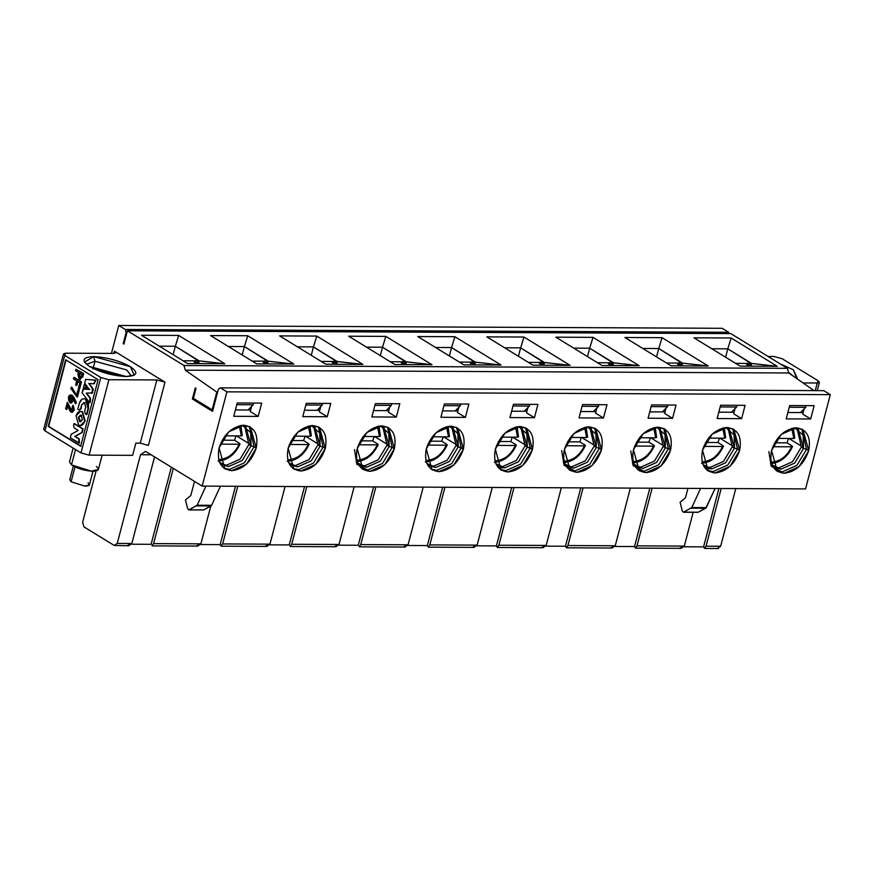 <?xml version="1.0" encoding="UTF-8"?>
<svg xmlns="http://www.w3.org/2000/svg" width="874" height="874" viewBox="0 0 874 874"><rect width="100%" height="100%" fill="white"/><g stroke="black" fill="none" stroke-linecap="round" stroke-linejoin="round"><path stroke-width="1.31" d="M743.949 488.632L751.804 488.664L743.949 488.632M96.38 466.498C100.04 469.742 98.358 471.304 91.322 471.162C83.347 470.332 76.726 468.235 71.482 464.892L72.695 460.281M73.34 466.071L69.756 479.75L71.1 481.782L75 466.924L71.1 481.782L84.592 486.053L89.388 484.906L92.972 471.217M73.121 448.078L69.494 461.909L71.482 464.892L75.514 449.542L71.482 464.892L91.322 471.162L98.369 469.48L102.116 455.201M88.034 482.874C90.525 485.081 89.377 486.141 84.592 486.053L71.1 481.782L71.93 478.646M63.485 353.883L43.7 429.298L44.945 430.795L64.731 355.379L44.945 430.795L80.987 452.907L100.772 377.492L64.731 355.379L63.507 353.817L65.659 353.183L113.598 353.413L115.75 352.779L114.527 351.217L113.598 353.413L65.659 353.183L64.731 355.379L100.772 377.492L108.911 379.72L156.85 379.95L164.989 382.178L114.527 351.217L113.948 353.402L114.527 351.217L164.989 382.178L148.405 445.401L140.266 443.162L135.831 443.14L132.63 455.343L135.831 443.14L140.266 443.162L156.85 379.95L108.911 379.72L89.126 455.136L132.63 455.343L89.126 455.136L80.987 452.907L44.945 430.795L45.514 428.61M140.517 454.72L145.576 451.388L202.167 486.108L226.901 391.836L220.412 387.859L218.38 389.192L212.568 411.37L192.378 398.992L195.295 387.892L196.016 388.34L193.394 398.326L212.131 409.819L216.796 392.076L185.288 370.172L183.999 365.518L127.418 330.798L123.922 344.105L123.201 343.668L126.107 332.579L125.255 329.476L118.766 325.489L111.446 353.402L118.766 325.489L125.255 329.476L126.107 332.579L123.201 343.668L123.922 344.105L127.418 330.798L183.999 365.518L185.288 370.172L216.796 392.076L212.131 409.819L193.394 398.326L196.016 388.34L195.295 387.892L192.378 398.992L194.498 399.003L192.378 398.992L212.568 411.37L218.38 389.192L220.412 387.859L226.901 391.836L202.167 486.108L145.576 451.388L140.517 454.72L117.236 543.442L140.517 454.72L151.093 454.775L140.517 454.72M96.085 470.955L82.637 522.215L83.926 526.869L114.199 545.442L117.236 543.442L131.832 543.519L154.556 456.894L131.832 543.519L117.236 543.442L114.199 545.442L83.926 526.869L82.637 522.215L96.085 470.955M128.784 545.769L114.199 545.442M128.675 545.758L131.832 543.519L127.44 545.507M220.969 545.944L222.641 543.934L237.772 486.272L222.641 543.934L220.969 545.944L220.161 544.622L221.275 546.195M235.467 486.261L220.161 544.622L235.467 486.261M200.616 544.535L220.161 544.622L200.616 544.535M197.699 546.086L200.889 543.836L210.787 506.101L200.889 543.836L196.497 545.824M153.584 543.617L151.901 545.616L153.584 543.617L173.314 468.409L153.584 543.617L200.889 543.836L153.584 543.617M171.337 467.186L151.104 544.305L171.337 467.186M131.559 544.207L151.104 544.305L131.559 544.207M194.509 481.41L190.805 495.514L185.463 499.95L187.681 508.897L189.123 509.848L197.142 505.227L205.936 486.13L197.142 505.227L188.74 509.946L203.62 509.913L189.123 509.848L187.681 508.897L185.463 499.95L190.805 495.514L194.509 481.41M189.123 509.848L203.238 510.012M203.62 509.913L211.071 505.959L196.563 505.893L211.071 505.959L211.639 505.292L197.142 505.227L211.639 505.292L220.434 486.195L211.639 505.292L203.62 509.913M320.703 406.639L319.327 411.873L327.258 416.734L330.743 403.427L306.282 403.318L302.786 416.625L327.258 416.734L319.327 411.873L320.703 406.639M233.729 416.297L258.201 416.417L250.27 411.545L258.201 416.417L261.687 403.111L237.215 402.99L233.729 416.297L237.215 402.99L261.687 403.111L258.201 416.417L233.729 416.297M251.636 406.312L250.27 411.545L251.636 406.312M236.439 435.897L249.101 443.664L236.439 435.897M221.308 464.116L226.442 465.219L240.066 459.189L248.893 444.505L240.066 459.189L226.442 465.219L221.319 464.116M219.56 462.412L222.357 464.837L228.606 466.552L242.218 460.511L251.057 445.838L248.893 444.505L251.057 445.838L242.218 460.511L228.606 466.552L219.56 462.412M254.083 446.723L251.057 445.838L254.083 446.723L249.352 426.49L254.083 446.723L256.246 448.056L250.467 427.102L243.638 425.234L228.748 431.832L219.09 447.881L224.869 468.825L231.708 470.704L246.588 464.105L256.246 448.056L254.083 446.723L244.425 462.772L229.545 469.371L223.82 468.103L229.545 469.371L244.425 462.772L254.083 446.723M242.338 425.277L250.652 432.608L251.057 445.838L245.769 426.676L242.338 425.277M244.654 426.075L248.893 444.505L244.654 426.075M288.617 462.728L291.413 465.154L297.673 466.869L311.286 460.838L320.113 446.155L317.95 444.822L309.123 459.506L295.51 465.547L290.376 464.433L295.51 465.547L309.123 459.506L317.95 444.822L320.113 446.155L314.837 426.993L311.395 425.594L319.709 432.925L320.113 446.155L311.286 460.838L297.673 466.869L288.617 462.728M313.711 426.392L317.95 444.822L313.711 426.392M93.715 356.603C107.043 357.302 119.246 360.645 130.335 366.654C138.813 372.652 137.426 375.94 126.162 376.508C112.833 375.82 100.63 372.477 89.552 366.468C81.064 360.47 82.451 357.182 93.715 356.603L84.527 362.142L89.552 366.468L126.162 376.508L134.246 375.186L130.335 366.654L93.715 356.603L95.004 361.257L93.715 356.603M80.637 446.253L48.201 426.348L65.659 359.804L98.096 379.709L80.637 446.253L98.096 379.709L65.659 359.804L48.201 426.348L80.637 446.253M80.987 452.907L89.126 455.136L108.911 379.72L100.772 377.492L80.987 452.907M140.266 443.162L148.405 445.401L164.989 382.178L156.85 379.95L140.266 443.162M86.493 364.283L95.004 361.257L86.493 364.283M92.972 369.025L95.004 361.257L92.972 369.025M122.185 376.333L94.479 369.057L122.185 376.333M131.482 376.093L126.741 369.964L95.004 361.257L126.741 369.964L131.482 376.093M81.096 446.253L48.201 426.348L66.107 359.815L48.649 426.359L81.096 446.253M70.554 396.599L71.384 401.461L70.947 396.435L70.106 396.599C77.251 398.468 66.5 405.197 70.106 396.599L71.165 401.483L70.554 396.599M84.723 384.56L87.269 387.925L84.723 384.56M83.543 389.05L89.749 389.443L83.096 389.05L89.301 389.443L84.636 383.162L85.63 379.392L95.921 380.157L94.163 383.806L95.921 380.157L85.63 379.392L95.921 380.157L94.163 383.806L88.733 383.468L92.928 388.591L92.491 392.863L91.661 393.42L93.278 389.87L92.928 388.591L89.181 383.478L92.928 388.591L92.491 392.863L86.187 393.158L90.393 398.183L90.011 402.674L90.393 398.183L86.646 393.158L90.393 398.183L90.579 400.532L89.563 402.674L82.101 392.83L83.543 389.05M79.654 410.048L78.933 409.928L81.074 408.737L81.686 404.662L84.975 402.761L81.686 404.662L84.516 402.75L81.686 404.662L80.616 408.737L78.933 409.928L77.797 409.229L79.37 403.242L81.872 399.287L83.762 398.686L85.903 399.189L83.991 398.697L85.903 399.189L88.471 408.551L86.908 414.538L88.471 408.551L86.908 414.538L85.313 413.839L84.636 411.195L85.707 407.12L84.516 402.75L83.74 402.532M81.074 408.737L79.392 409.928L81.074 408.737M78.529 389.596L79.294 390.066L77.469 397.004L79.294 390.066L78.081 389.596L79.294 390.066L77.021 397.004L70.947 388.602L71.777 387.182L76.617 395.168L78.529 389.596M77.939 381.403L76.89 385.423L77.939 381.403M74.29 377.426L81.501 381.851L79.709 388.657L78.452 388.165L79.851 382.845L77.491 381.403L76.89 385.423L75.634 384.931L76.694 380.911L73.438 378.923L73.831 377.426L81.501 381.851L74.29 377.426M73.263 405.405L74.301 409.819L72.324 412.342L74.301 409.819L73.263 405.405L74.301 409.819L71.865 412.342L67.604 404.706L66.38 409.371L68.063 404.706L66.839 409.371L65.626 408.912L67.342 402.357L71.865 410.856L72.356 406.563L73.263 405.405M73.689 400.095L71.286 402.925L73.689 400.095M70.925 394.972L72.476 395.441L74.235 397.954L76.235 402.269L75.841 403.755L73.329 399.331L71.067 402.936L70.696 394.961L72.476 395.441L70.925 394.972M83.653 373.613L82.768 376.989L79.676 379.076L82.768 376.989L83.205 373.613L82.768 376.989L79.228 379.076L77.939 374.291L78.431 372.411L75.601 370.685L75.994 369.189L83.653 373.613M74.476 423.628L83.128 428.937L82.167 432.575L75.175 436.388L79.206 438.868L79.403 443.129L79.206 438.868L75.175 436.388L82.167 432.575L83.128 428.937L74.476 423.628M80.364 425.649L78.649 425.135L76.071 415.827L80.43 411.315L82.145 411.829L84.723 421.137L80.364 425.649L85.171 421.137L82.593 411.829L80.659 411.326L82.593 411.829L85.171 421.137L80.583 425.638M81.664 415.368L78.824 417.248L80.605 421.814L78.824 417.248L80.637 415.15M79.621 377.59L81.621 376.104L82.014 374.618L79.228 372.903L78.835 374.4L79.687 372.903L80.069 377.59L78.835 374.4L79.228 372.903L82.014 374.618L81.621 376.104L79.621 377.59L78.835 374.4L79.621 377.59L80.386 377.852M83.456 387.663L84.275 384.56L87.269 387.925L83.456 387.663L86.821 387.925L84.275 384.56L83.456 387.663M84.516 402.75L85.707 407.12L84.636 411.195L85.313 413.839L86.45 414.538L88.023 408.551L85.455 399.189L88.001 403.045L88.471 408.551L88.449 403.045L85.455 399.189C82.724 398.031 80.692 399.385 79.37 403.242L77.797 409.229L78.933 409.928M79.709 388.657L81.501 381.851L79.709 388.657M74.235 397.954L72.018 395.441L74.235 397.954L76.235 402.269L74.235 397.954M75.841 403.755L76.235 402.269L75.841 403.755M80.474 379.392L79.228 379.076L82.32 376.989L83.205 373.613L75.994 369.189L75.601 370.685L78.431 372.411L77.939 374.291L79.228 379.076M73.536 425.496L74.028 423.628L83.128 428.937L82.167 432.575L74.727 436.388L79.206 438.868L79.403 443.129L70.302 437.819L71.231 434.269L78.223 430.434L74.235 427.987L73.536 425.496L74.235 427.987L78.223 430.434L71.231 434.269L70.302 437.819L78.955 443.129L78.758 438.868L74.727 436.388L81.719 432.575L82.669 428.937L74.028 423.628L73.536 425.496M95.474 380.157L85.63 379.392L84.636 383.162L89.301 389.443L83.096 389.05L82.101 392.83L89.563 402.674L89.935 398.183L86.187 393.158L92.032 392.863L92.48 388.591L88.733 383.468L93.715 383.806L95.474 380.157M71.329 387.182L70.947 388.602L77.021 397.004L78.835 390.055L78.081 389.596L76.617 395.168L71.329 387.182M78.452 388.165L79.261 388.657L81.042 381.851L73.831 377.426L73.438 378.923L76.694 380.911L75.634 384.931L76.431 385.423L77.491 381.403L79.851 382.845L78.452 388.165M67.516 402.455L65.626 408.912L66.38 409.371L67.604 404.706C69.8 412.583 71.876 414.287 73.853 409.819L72.804 405.405L72.356 406.563C73.984 416.068 68.358 406.399 67.516 402.455M72.018 395.441C64.894 392.262 70.215 410.704 73.329 399.331L75.393 403.755L75.787 402.269L72.018 395.441M78.649 425.135C81.369 426.315 83.391 424.983 84.723 421.137L82.145 411.829C79.425 410.649 77.393 411.982 76.071 415.827L78.649 425.135M79.578 421.596L78.376 417.237L81.216 415.368L82.418 419.728L79.578 421.596L80.375 421.836L82.418 419.728L81.216 415.368L80.408 415.128L78.376 417.237L79.578 421.596M266.756 546.403L269.946 544.152L222.641 543.934L269.946 544.152L285.077 486.49L269.946 544.152L265.554 546.152M305.496 436.213L318.158 443.992L305.496 436.213M292.877 468.431L298.602 469.699L313.482 463.1L323.14 447.051L320.113 446.155L323.14 447.051L318.409 426.818L323.14 447.051L325.303 448.373L319.534 427.419L312.695 425.551L297.805 432.149L288.147 448.198L293.926 469.152L300.765 471.02L315.645 464.422L325.303 448.373L323.14 447.051L313.482 463.1L298.602 469.699L292.877 468.431M530.321 448.012L520.664 464.061L505.773 470.66L500.059 469.393L505.773 470.66L520.664 464.061L530.321 448.012L532.485 449.334L527.295 447.117L518.457 461.8L504.844 467.83L495.798 463.69L498.595 466.126L504.844 467.83L518.457 461.8L527.295 447.117L530.321 448.012L525.591 427.779L530.321 448.012M495.329 449.16L501.108 470.114L507.936 471.982L522.827 465.394L532.485 449.334L526.705 428.391L519.866 426.512L504.986 433.111L495.329 449.16C500.103 435.46 508.286 427.91 519.866 426.512C530.693 428.009 534.899 435.623 532.485 449.334C527.71 463.045 519.527 470.594 507.936 471.982C497.12 470.485 492.914 462.881 495.329 449.16M461.264 447.685L451.607 463.744L436.716 470.343L431.002 469.076L436.716 470.343L451.607 463.744L461.264 447.685L463.428 449.017L458.238 446.8L449.4 461.483L435.787 467.514L426.731 463.373L429.538 465.798L435.787 467.514L449.4 461.483L458.238 446.8L461.264 447.685L456.534 427.462L461.264 447.685M426.272 448.843L432.04 469.797L438.879 471.665L453.77 465.066L463.428 449.017L457.648 428.063L450.809 426.195L435.929 432.794L426.272 448.843C431.046 435.143 439.229 427.583 450.809 426.195C461.636 427.692 465.842 435.296 463.428 449.017C458.642 462.717 450.471 470.267 438.879 471.665C428.052 470.168 423.857 462.565 426.272 448.843M509.957 417.586L534.429 417.696L526.498 412.834L534.429 417.696L537.925 404.389L513.453 404.28L509.957 417.586L513.453 404.28L537.925 404.389L534.429 417.696L509.957 417.586M527.874 407.601L526.498 412.834L527.874 407.601M394.371 448.69L388.591 427.747L381.752 425.867L366.872 432.466L357.204 448.526L362.983 469.469L369.822 471.348L384.702 464.75L394.371 448.69L392.207 447.368L394.371 448.69C389.586 462.401 381.403 469.95 369.822 471.348C358.996 469.841 354.789 462.237 357.204 448.526C361.989 434.815 370.172 427.266 381.752 425.867C392.579 427.375 396.785 434.979 394.371 448.69M354.516 449.618L356.843 464.258L367.659 470.015L382.539 463.417L392.207 447.368L389.17 446.472L383.894 427.31L380.463 425.922L388.777 433.253L389.17 446.472L392.207 447.368L387.477 427.135L392.207 447.368L382.539 463.417L367.659 470.015L361.934 468.748M440.9 417.269L465.372 417.379L457.441 412.517L465.372 417.379L468.868 404.072L444.396 403.952L440.9 417.269L444.396 403.952L468.868 404.072L465.372 417.379L440.9 417.269M458.817 407.284L457.441 412.517L458.817 407.284M371.843 416.942L396.315 417.062L388.384 412.189L396.315 417.062L399.811 403.744L375.339 403.635L371.843 416.942L375.339 403.635L399.811 403.744L396.315 417.062L371.843 416.942M389.76 406.956L388.384 412.189L389.76 406.956M428.14 546.906L429.811 544.895L444.942 487.244L429.811 544.895L428.14 546.906L427.342 545.584L428.457 547.157L474.079 547.375M442.648 487.233L427.342 545.584L442.648 487.233M407.797 545.496L427.342 545.584L407.797 545.496M404.87 547.048L408.071 544.797L423.191 487.135L408.071 544.797L403.668 546.796M360.754 544.578L359.083 546.589L360.754 544.578L375.886 486.916L360.754 544.578L408.071 544.797L360.754 544.578M373.591 486.905L358.274 545.267L373.591 486.905M338.741 545.179L358.274 545.267L338.741 545.179M335.813 546.731L339.003 544.48L354.134 486.818L339.003 544.48L334.611 546.468M291.697 544.262L290.026 546.261L291.697 544.262L306.829 486.599L291.697 544.262L339.003 544.48L291.697 544.262M304.534 486.589L289.218 544.939L304.534 486.589M269.684 544.852L289.218 544.939L269.684 544.852M518.577 426.567L526.891 433.897L527.295 447.117L525.132 445.795L516.294 460.478L502.681 466.508L497.546 465.394L502.681 466.508L516.294 460.478L525.132 445.795L527.295 447.117L522.007 427.954L518.577 426.567M449.52 426.239L457.834 433.57L458.238 446.8L456.075 445.467L447.237 460.15L433.624 466.181L428.489 465.077L433.624 466.181L447.237 460.15L456.075 445.467L458.238 446.8L452.951 427.637L449.52 426.239M389.17 446.472L380.343 461.155L366.73 467.197L357.674 463.045L360.47 465.481L366.73 467.197L380.343 461.155L389.17 446.472L387.018 445.15L389.17 446.472M520.893 427.353L525.132 445.795L520.893 427.353M451.836 427.036L456.075 445.467L451.836 427.036M382.768 426.709L387.018 445.15L378.18 459.833L364.567 465.864L359.433 464.75L364.567 465.864L378.18 459.833L387.018 445.15L382.768 426.709M504.036 467.808L498.169 467.612M525.34 444.953L512.667 437.175L525.34 444.953M456.283 444.626L443.61 436.858L456.283 444.626M374.553 436.541L387.215 444.309L374.553 436.541M805.566 488.916L202.167 486.108L805.566 488.916L830.3 394.644L226.901 391.836L830.3 394.644L823.811 390.667L220.412 387.859L823.811 390.667L830.3 394.644L805.566 488.916M327.258 416.734L302.786 416.625L306.282 403.318L330.743 403.427L327.258 416.734M256.246 448.056C251.472 461.756 243.289 469.305 231.708 470.704C220.882 469.207 216.676 461.592 219.09 447.881C223.864 434.17 232.047 426.621 243.638 425.234C254.454 426.731 258.66 434.334 256.246 448.056M325.303 448.373C320.529 462.084 312.346 469.633 300.765 471.02C289.939 469.524 285.732 461.92 288.147 448.198C292.932 434.498 301.115 426.949 312.695 425.551C323.522 427.047 327.728 434.662 325.303 448.373M739.655 450.307C734.881 464.007 726.698 471.556 715.118 472.954C704.291 471.457 700.085 463.843 702.499 450.132C707.284 436.421 715.467 428.872 727.048 427.484C737.875 428.981 742.081 436.585 739.655 450.307L737.492 448.974L727.834 465.023L712.955 471.621L707.23 470.354L712.955 471.621L727.834 465.023L737.492 448.974L739.655 450.307L733.887 429.353L727.048 427.484L712.157 434.083L702.499 450.132L708.279 471.075L715.118 472.954L729.998 466.355L739.655 450.307M630.755 450.908L633.082 465.536L643.898 471.304L658.778 464.706L668.435 448.657L663.705 428.424L668.435 448.657L670.598 449.979L664.819 429.036L657.991 427.157L643.1 433.755L633.442 449.804L639.222 470.758L646.061 472.626L660.941 466.028L670.598 449.979C665.824 463.69 657.641 471.239 646.061 472.626C635.234 471.13 631.028 463.526 633.442 449.804C638.228 436.104 646.399 428.555 657.991 427.157C668.807 428.653 673.013 436.268 670.598 449.979L668.435 448.657L658.778 464.706L643.898 471.304L638.173 470.037M741.611 418.668L717.139 418.548L720.635 405.241L745.096 405.35L741.611 418.668L733.679 413.795L735.056 408.562L733.679 413.795L741.611 418.668L745.096 405.35L720.635 405.241L717.139 418.548L741.611 418.668M672.554 418.34L648.082 418.231L651.567 404.924L676.039 405.033L672.554 418.34L664.622 413.478L665.988 408.245L664.622 413.478L672.554 418.34L676.039 405.033L651.567 404.924L648.082 418.231L672.554 418.34M603.486 418.023L579.025 417.903L582.51 404.596L606.982 404.717L603.486 418.023L595.565 413.151L596.931 407.918L595.565 413.151L603.486 418.023L606.982 404.717L582.51 404.596L579.025 417.903L603.486 418.023M810.668 418.985L786.196 418.875L789.692 405.558L814.164 405.678L810.668 418.985L802.736 414.123L804.113 408.89L802.736 414.123L810.668 418.985L814.164 405.678L789.692 405.558L786.196 418.875L810.668 418.985M771.556 450.449C776.341 436.749 784.524 429.2 796.105 427.801C806.931 429.298 811.138 436.902 808.723 450.623C803.938 464.334 795.755 471.884 784.175 473.271C773.348 471.774 769.142 464.17 771.556 450.449L777.336 471.403L784.175 473.271L799.054 466.672L808.723 450.623L802.944 429.669L796.105 427.801L781.225 434.4L771.556 450.449M594.648 428.107L599.378 448.329L601.541 449.662L595.762 428.708L588.923 426.84L574.043 433.438L564.386 449.487C569.16 435.776 577.343 428.227 588.923 426.84C599.75 428.336 603.956 435.94 601.541 449.662C596.767 463.362 588.584 470.911 577.004 472.31C566.177 470.813 561.971 463.198 564.386 449.487L570.165 470.431L577.004 472.31L591.884 465.711L601.541 449.662L599.378 448.329L589.721 464.378L574.841 470.977L569.116 469.72M126.949 332.579L126.107 332.579L126.949 332.579M729.025 333.595L728.654 332.284L125.255 329.476L728.654 332.284L722.164 328.296L118.766 325.489L722.164 328.296L728.654 332.284L729.025 333.595M704.378 548.195L703.57 546.873L684.036 546.785L703.57 546.873L704.378 548.195L706.05 546.184L704.695 548.446L718.461 548.511M635.322 547.867L634.513 546.556L614.968 546.458L634.513 546.556L635.322 547.867L636.993 545.868L652.124 488.205L636.993 545.868L635.627 548.118M566.254 547.55L565.456 546.228L545.911 546.141L565.456 546.228L566.254 547.55L567.936 545.54L566.571 547.801M497.197 547.233L496.399 545.911L476.854 545.813L496.399 545.911L497.197 547.233L498.879 545.223L497.514 547.474M473.927 547.364L477.128 545.125L429.811 544.906L477.128 545.125L492.248 487.463L477.128 545.125L472.725 547.113M683.774 512.142L698.271 512.219L705.722 508.264L715.085 488.5L706.29 507.597L698.271 512.219L683.774 512.142L682.332 511.192L680.103 502.255L685.456 497.809L687.936 488.369L685.456 497.809L680.103 502.255L682.332 511.192L683.774 512.142L691.793 507.532L700.587 488.424L691.793 507.532L683.392 512.24L697.889 512.317M730.817 333.606L787.408 368.325L788.698 372.979L814.065 390.623L788.698 372.979L185.288 370.172L788.698 372.979L787.408 368.325L183.999 365.518L787.408 368.325L730.817 333.606L127.418 330.798L730.817 333.606M735.766 488.588L720.646 546.25L717.609 548.249L720.646 546.25L706.05 546.184L721.181 488.522L706.05 546.184L720.646 546.25L735.766 488.588M732.762 428.741L737.492 448.974L734.466 448.078L725.639 462.761L712.026 468.803L702.969 464.662L705.766 467.087L712.026 468.803L725.639 462.761L734.466 448.078L737.492 448.974L732.762 428.741M768.869 451.541L771.196 466.181L782.011 471.949L796.902 465.35L806.56 449.302L803.534 448.406L798.246 429.243L794.816 427.845L803.13 435.176L803.534 448.406L806.56 449.302L801.829 429.068L806.56 449.302L808.723 450.623L806.56 449.302L796.902 465.35L782.011 471.949L776.287 470.682M649.819 488.195L634.513 546.556L649.819 488.195M612.051 548.009L615.241 545.769L630.373 488.107L615.241 545.758L610.85 547.758M615.241 545.769L567.936 545.54L583.056 487.878L567.936 545.54L615.241 545.758M580.762 487.867L565.456 546.228L580.762 487.867M542.994 547.692L546.184 545.442L561.316 487.779L546.184 545.442L541.793 547.441M546.184 545.442L498.879 545.223L513.999 487.561L498.879 545.223L546.184 545.442M511.705 487.55L496.399 545.911L511.705 487.55M718.887 488.511L703.57 546.873L718.887 488.511M681.108 548.337L684.298 546.086L693.169 512.295L684.298 546.086L679.906 548.074M684.298 546.086L636.993 545.868L684.298 546.086M705.722 508.264L691.214 508.187L705.722 508.264M706.29 507.597L691.793 507.532L706.29 507.597M817.256 383.02L818.184 380.835L782.143 358.711L774.003 356.483L768.049 356.45L774.003 356.483L782.143 358.711L818.184 380.835L819.408 382.386L817.256 383.02L803.031 382.954L817.256 383.02L815.267 390.623L817.256 383.02M780.373 364.01L793.363 369.746L796.706 378.551L797.285 378.278L793.363 369.746L780.373 364.01M587.634 426.883L595.948 434.214L596.352 447.444L599.378 448.329L596.352 447.444L587.514 462.117L573.901 468.158L564.855 464.018L567.652 466.443L573.901 468.158L587.514 462.117L596.352 447.444L591.064 428.282L587.634 426.883M561.698 450.58L564.025 465.219L574.841 470.977L589.721 464.378L599.378 448.329M725.748 427.528L734.062 434.859L734.466 448.078L732.303 446.756L723.475 461.439L709.863 467.47L704.728 466.355L709.863 467.47L723.475 461.439L732.303 446.756L734.466 448.078L729.189 428.926L725.748 427.528M668.435 448.657L665.409 447.761L656.582 462.444L642.958 468.475L633.912 464.334L636.709 466.76L642.958 468.475L656.582 462.444L665.409 447.761L668.435 448.657M656.691 427.211L665.005 434.531L665.409 447.761L663.246 446.439L654.418 461.111L640.795 467.153L635.671 466.039L640.795 467.153L654.418 461.111L663.246 446.439L665.409 447.761L660.121 428.599L656.691 427.211M803.534 448.406L794.695 463.089L781.083 469.119L772.026 464.979L774.823 467.404L781.083 469.119L794.695 463.089L803.534 448.406L801.371 447.073L803.534 448.406M788.807 372.477L794.084 376.727L788.807 372.477M594.189 446.111L596.352 447.444L594.189 446.111L585.351 460.795L571.738 466.825L566.603 465.722L571.738 466.825L585.351 460.795L594.189 446.111L589.95 427.681L594.189 446.111M728.064 428.315L732.303 446.756L728.064 428.315M659.007 427.998L663.246 446.439L659.007 427.998M797.121 428.642L801.371 447.073L792.532 461.756L778.92 467.798L773.785 466.683L778.92 467.798L792.532 461.756L801.371 447.073L797.121 428.642M711.207 468.77L705.351 468.573M732.51 445.915L719.848 438.147L732.51 445.915M663.453 445.598L650.791 437.819L663.453 445.598M801.567 446.243L788.905 438.464L801.567 446.243M581.723 437.503L594.396 445.27L581.723 437.503M803.14 412.572L787.867 412.506L803.14 412.572M734.084 412.255L718.81 412.178L734.084 412.255M665.027 411.927L649.753 411.862L665.027 411.927M595.97 411.61L580.697 411.534L595.97 411.61M526.913 411.283L511.629 411.217L526.913 411.283M457.845 410.966L442.572 410.889L457.845 410.966M388.788 410.649L373.515 410.572L388.788 410.649M319.731 410.321L304.458 410.256L319.731 410.321M250.674 410.004L235.401 409.928L250.674 410.004M212.972 409.83L212.131 409.819L212.972 409.83M217.626 392.076L216.796 392.076L217.626 392.076M454.906 336.709L501.042 365.026L463.886 364.851L417.75 336.545L454.906 336.709L451.574 347.546L475.358 362.142L501.042 365.026L454.906 336.709L417.75 336.545L463.886 364.851L501.042 365.026L474.746 362.142L451.574 347.546L454.906 336.709M662.077 337.681L708.213 365.988L671.057 365.813L624.921 337.506L662.077 337.681L658.745 348.507L682.539 363.103L708.213 365.988L662.077 337.681L624.921 337.506L671.057 365.813L708.213 365.988L681.928 363.103L658.745 348.507L662.077 337.681M593.02 337.353L639.156 365.66L602 365.496L555.864 337.178L593.02 337.353L589.688 348.191L613.472 362.786L639.156 365.66L593.02 337.353L555.864 337.178L602 365.496L639.156 365.66L612.86 362.776L589.688 348.191L593.02 337.353M731.134 337.998L777.27 366.304L740.114 366.13L693.978 337.823L731.134 337.998L727.802 348.824L751.596 363.42L777.27 366.304L731.134 337.998L693.978 337.823L740.114 366.13L777.27 366.304L750.985 363.42L727.802 348.824L731.134 337.998M532.943 365.168L486.807 336.861L523.963 337.036L570.099 365.343L532.943 365.168L570.099 365.343L523.963 337.036L486.807 336.861L532.943 365.168M325.762 364.207L279.625 335.9L316.781 336.075L362.918 364.382L325.762 364.207L362.918 364.382L316.781 336.075L279.625 335.9L325.762 364.207M187.648 363.562L141.512 335.255L178.667 335.43L224.804 363.737L187.648 363.562L224.804 363.737L178.667 335.43L141.512 335.255L187.648 363.562M247.724 335.747L293.861 364.054L256.705 363.879L210.568 335.572L247.724 335.747L244.392 346.574L268.187 361.181L293.861 364.054L247.724 335.747L210.568 335.572L256.705 363.879L293.861 364.054L267.575 361.17L244.392 346.574L247.724 335.747M385.849 336.392L431.985 364.698L394.819 364.524L348.682 336.217L385.849 336.392L382.506 347.218L406.301 361.814L431.985 364.698L385.849 336.392L348.682 336.217L394.819 364.524L431.985 364.698L405.689 361.814L382.506 347.218L385.849 336.392M800.497 412.561L805.631 407.339L789.244 407.262L805.631 407.339L800.497 412.561M731.44 412.244L736.574 407.022L720.187 406.945L736.574 407.022L731.44 412.244M662.383 411.916L667.518 406.694L651.13 406.618L667.518 406.694L662.383 411.916M593.315 411.599L598.45 406.377L582.062 406.301L598.45 406.377L593.315 411.599M524.258 411.272L529.393 406.06L513.005 405.984L529.393 406.06L524.258 411.272M455.201 410.955L460.336 405.733L443.948 405.656L460.336 405.733L455.201 410.955M386.144 410.627L391.279 405.416L374.891 405.339L391.279 405.416L386.144 410.627M317.087 410.31L322.222 405.088L305.834 405.012L322.222 405.088L317.087 410.31M248.019 409.993L253.165 404.771L236.767 404.695L253.165 404.771L248.019 409.993M529.841 404.356L529.393 406.06L529.841 404.356M598.898 404.673L598.45 406.377L598.898 404.673M667.954 405.001L667.518 406.694L667.954 405.001M737.022 405.317L736.574 407.022L737.022 405.317M806.079 405.634L805.631 407.339L806.079 405.634M253.602 403.067L253.165 404.771L253.602 403.067M322.67 403.395L322.222 405.088L322.67 403.395M391.727 403.712L391.279 405.416L391.727 403.712M460.784 404.028L460.336 405.733L460.784 404.028M470.846 362.12L459.342 362.065L470.846 362.12M474.604 363.518L470.977 363.497L471.567 362.044L471.916 362.666M435.558 347.47L451.574 347.546L449.367 355.937L451.574 347.546L435.558 347.47M678.027 363.081L666.523 363.027L678.027 363.081M681.786 364.48L678.158 364.469L678.748 363.005L679.087 363.628M642.729 348.431L658.745 348.507L656.538 356.909L658.745 348.507L642.729 348.431M608.97 362.765L597.466 362.71L608.97 362.765M612.718 364.163L609.102 364.141L613.297 364.305C613.515 363.289 612.729 362.437 610.926 361.76L612.456 364.382L611.068 361.77L608.523 363.999M573.672 348.114L589.688 348.191L587.481 356.581L589.688 348.191L573.672 348.114M747.084 363.409L735.58 363.355L747.084 363.409M750.842 364.808L747.215 364.786L747.805 363.322L748.155 363.945M711.797 348.759L727.802 348.824L725.606 357.226L727.802 348.824L711.797 348.759M504.615 347.786L520.631 347.863L523.963 337.036L520.631 347.863L544.415 362.459L570.099 365.343L543.803 362.459L520.631 347.863L504.615 347.786M539.913 362.437L528.409 362.382L539.913 362.437M543.661 363.835L540.034 363.824L540.635 362.36L540.973 362.983M297.444 346.825L313.449 346.902L316.781 336.075L313.449 346.902L337.244 361.497L362.918 364.382L336.632 361.497L313.449 346.902L297.444 346.825M332.732 361.475L321.228 361.421L332.732 361.475M336.49 362.874L332.863 362.852L333.453 361.399L333.802 362.022M175.335 346.257L178.667 335.43L175.335 346.257L199.119 360.853L224.804 363.737L198.507 360.853L175.335 346.257L159.319 346.18L175.335 346.257L173.128 354.658L175.335 346.257M194.618 360.831L183.114 360.776L194.618 360.831M198.365 362.229L194.749 362.218L198.944 362.382C199.163 361.355 198.376 360.514 196.574 359.837L198.103 362.448L196.716 359.848L194.17 362.065M263.675 361.159L252.171 361.104L263.675 361.159M267.433 362.557L263.806 362.535L268.001 362.699C268.22 361.683 267.433 360.831 265.63 360.154L267.16 362.776L265.772 360.164L263.238 362.393M228.376 346.508L244.392 346.574L242.185 354.975L244.392 346.574L228.376 346.508M401.789 361.792L390.285 361.749L401.789 361.792M405.547 363.191L401.92 363.18L402.51 361.716L402.859 362.339M366.501 347.142L382.506 347.218L380.31 355.62L382.506 347.218L366.501 347.142M470.409 363.355L472.801 361.126L474.342 363.737L475.172 363.66C475.401 362.644 474.615 361.792 472.801 361.126L474.342 363.737L470.9 362.655M677.59 364.316L679.983 362.087L681.512 364.698L682.354 364.611C682.583 363.606 681.786 362.754 679.983 362.087L681.512 364.698L678.082 363.617M746.647 364.644L749.04 362.404L750.569 365.026L751.411 364.928C751.64 363.923 750.842 363.081 749.04 362.404L750.569 365.026L747.139 363.945M518.424 356.264L520.631 347.863L518.424 356.264M539.466 363.671L541.858 361.443L543.399 364.054L544.229 363.988C544.458 362.961 543.672 362.12 541.858 361.443L543.399 364.054L539.957 362.983M311.253 355.303L313.449 346.902L311.253 355.303M332.295 362.71L334.687 360.481L336.217 363.092L337.058 363.016C337.288 362 336.49 361.148 334.687 360.481L336.217 363.092L332.786 362.011M401.352 363.027L403.744 360.798L405.285 363.42L406.115 363.344C406.344 362.317 405.547 361.475 403.744 360.798L405.285 363.42L401.843 362.339M609.364 363.923L609.014 363.3M609.691 362.677L610.03 363.3M195.011 362L194.662 361.366M195.339 360.754L195.678 361.377M264.068 362.317L263.73 361.694M264.396 361.071L264.735 361.694M240.645 425.496L241.366 435.918L225.077 435.842L241.366 435.918L239.323 425.791L241.366 435.918M236.024 435.897L234.549 440.267L239.596 443.358L234.549 440.267L236.024 435.897M309.702 425.824L310.423 436.235L294.134 436.159L310.423 436.235L308.38 426.108L310.423 436.235M305.026 436.432L303.606 440.583L305.026 436.421M303.606 440.583L308.653 443.686L303.606 440.583L291.261 440.529L303.606 440.583M378.759 426.141L379.491 436.563L363.191 436.487L379.491 436.563L377.437 426.436L379.491 436.563M374.138 436.53L372.663 440.911L377.71 444.003L372.663 440.911L374.138 436.53M447.816 426.457L448.548 436.88L432.259 436.803L448.548 436.88L446.494 426.752L448.548 436.88M443.14 437.066L441.731 441.228L443.151 437.066M441.731 441.228L446.767 444.32L441.731 441.228L429.374 441.173L441.731 441.228M516.884 426.785L517.605 437.208L501.315 437.131L517.605 437.208L515.562 427.069L517.605 437.208M512.262 437.175L510.787 441.545L515.835 444.648L510.787 441.545L512.262 437.175M585.941 427.102L586.662 437.524L570.372 437.448L586.662 437.524L584.619 427.397L586.662 437.524M581.319 437.503L579.844 441.873L584.892 444.964L579.844 441.873L581.319 437.503M654.997 427.43L655.719 437.841L639.429 437.765L655.719 437.841L653.676 427.714L655.719 437.841M650.376 437.819L648.901 442.189L653.949 445.292L648.901 442.189L650.376 437.819M724.054 427.747L724.775 438.169L708.486 438.093L724.775 438.169L722.732 428.042L724.775 438.169M719.433 438.147L717.958 442.517L723.006 445.609L717.958 442.517L719.433 438.147M793.111 428.074L793.843 438.486L777.543 438.409L793.843 438.486L791.789 428.358L793.843 438.486M788.49 438.464L787.015 442.834L792.062 445.926L787.015 442.834L788.49 438.464M222.193 440.201L234.549 440.267L222.193 440.201M220.324 444.145L239.192 444.232L239.596 443.358L239.192 444.232C234.942 453.398 228.398 458.489 219.571 459.527L218.948 460.664L219.571 459.527L218.642 459.484L219.571 459.527C227.852 458.85 234.396 453.748 239.192 444.232L220.324 444.145M239.596 443.358L239.192 444.232M289.381 444.473L308.249 444.56L308.653 443.675L308.249 444.56C303.999 453.715 297.466 458.806 288.628 459.844L287.71 459.811L288.628 459.844C296.909 459.167 303.453 454.076 308.249 444.56L289.381 444.473M308.653 443.675L308.249 444.56M288.005 460.991L288.628 459.844M360.317 440.846L372.663 440.911L360.317 440.846M358.438 444.79L377.306 444.877L377.71 444.003L377.306 444.877C373.056 454.032 366.523 459.134 357.695 460.161L357.062 461.308L357.695 460.161L356.767 460.128L357.695 460.161C365.977 459.495 372.51 454.393 377.306 444.877L358.438 444.79M377.71 444.003L377.306 444.877M427.495 445.106L446.363 445.205L446.767 444.32L446.363 445.205C442.113 454.36 435.58 459.451 426.752 460.489L425.824 460.445L426.752 460.489C435.034 459.811 441.567 454.72 446.363 445.205L427.495 445.106M446.767 444.32L446.363 445.205M426.13 461.625L426.752 460.489M498.431 441.49L510.787 441.545L498.431 441.49M496.552 445.434L515.42 445.522L515.835 444.648L515.42 445.522C511.181 454.677 504.637 459.779 495.809 460.806L495.187 461.953L495.809 460.806L494.881 460.773L495.809 460.806C504.09 460.128 510.624 455.037 515.42 445.522L496.552 445.434M515.835 444.648L515.42 445.522M567.488 441.818L579.844 441.873L567.488 441.818M565.62 445.751L584.477 445.838L584.892 444.964L584.477 445.838C580.238 455.004 573.694 460.095 564.866 461.133L564.243 462.27L564.866 461.133L563.938 461.09L564.866 461.133C573.147 460.456 579.691 455.354 584.477 445.838L565.62 445.751M584.892 444.964L584.477 445.838M636.545 442.135L648.901 442.189L636.545 442.135M634.677 446.079L653.544 446.166L653.949 445.292L653.544 446.166C649.295 455.321 642.751 460.423 633.923 461.45C642.204 460.773 648.748 455.682 653.544 446.166L634.677 446.079M653.949 445.292L653.544 446.166M633.3 462.597L633.923 461.45L632.995 461.417M705.613 442.452L717.958 442.517L705.613 442.452M703.734 446.396L722.601 446.483L723.006 445.609L722.601 446.483C718.352 455.649 711.818 460.74 702.98 461.778L702.062 461.734L702.98 461.778C711.272 461.101 717.805 455.999 722.601 446.483L703.734 446.396M723.006 445.609L722.601 446.483M702.357 462.914L702.98 461.778M774.67 442.779L787.015 442.834L774.67 442.779M772.791 446.723L791.658 446.811L792.062 445.926L791.658 446.811C787.408 455.966 780.875 461.057 772.048 462.095L771.414 463.231L772.048 462.095L771.119 462.051L772.048 462.095C780.329 461.417 786.862 456.326 791.658 446.811L772.791 446.723M792.062 445.926L791.658 446.811M152.273 545.879L197.841 546.086M221.33 546.195L266.898 546.403M359.443 546.84L405.023 547.048M290.387 546.512L335.966 546.731M566.625 547.801L612.193 548.02M497.568 547.485L543.136 547.692M635.682 548.129L681.25 548.337M817.245 390.634L819.43 382.32M240.863 425.463L242.273 435.602M240.077 443.981C235.019 454.578 227.699 460.259 218.118 461.024M309.92 425.78L311.33 435.929M309.134 444.298C304.076 454.895 296.756 460.576 287.175 461.352M378.977 426.108L380.387 436.246M378.191 444.615C373.132 455.223 365.813 460.904 356.242 461.669M448.034 426.425L449.454 436.563M447.248 444.942C442.189 455.54 434.87 461.221 425.299 461.985M517.091 426.741L518.511 436.891M516.316 445.259C511.246 455.857 503.927 461.548 494.356 462.313M586.148 427.069L587.568 437.208M585.372 445.587C580.303 456.184 572.983 461.865 563.413 462.63M655.216 427.386L656.625 437.535M654.429 445.904C649.371 456.501 642.051 462.182 632.47 462.958M724.273 427.714L725.682 437.852M723.486 446.232C718.428 456.829 711.108 462.51 701.527 463.275M793.33 428.031L794.739 438.18M792.543 446.548C787.485 457.146 780.165 462.827 770.595 463.602"/></g></svg>
